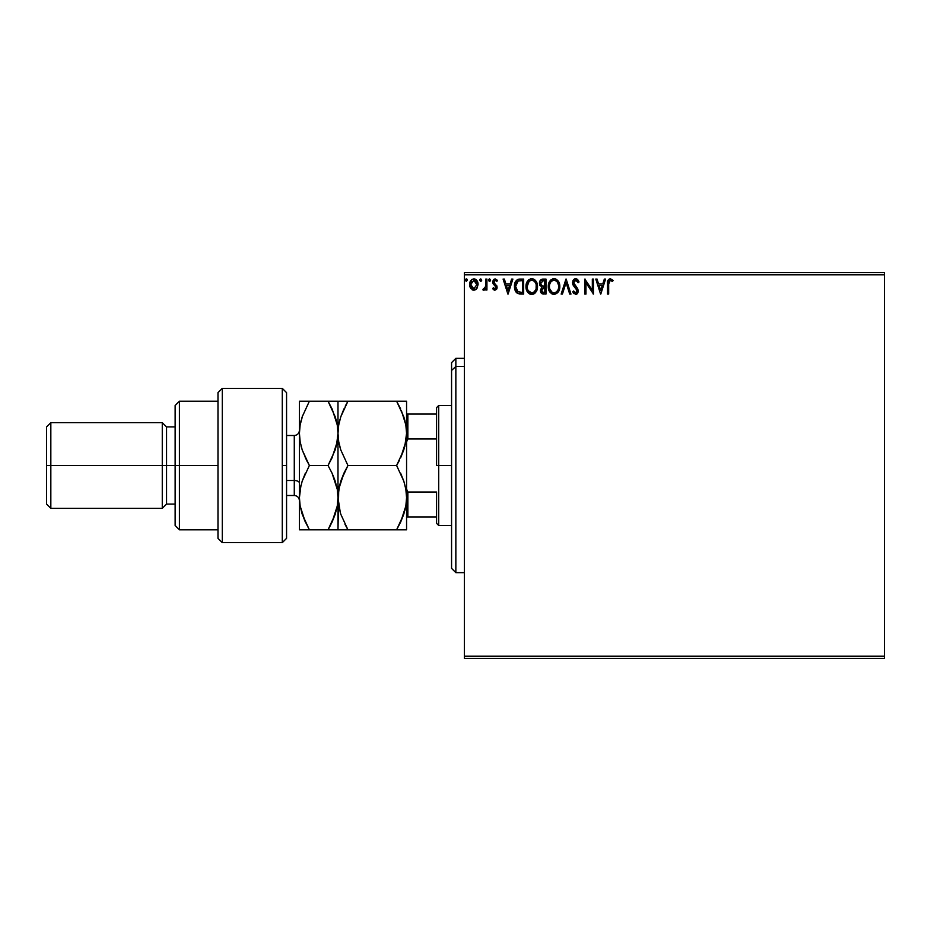 <?xml version="1.0" encoding="UTF-8"?>
<svg xmlns="http://www.w3.org/2000/svg" width="931" height="931" viewBox="0 0 931 931"><rect width="100%" height="100%" fill="white"/><g stroke="black" fill="none" stroke-linecap="round" stroke-linejoin="round"><path stroke-width="1.4" d="M464.429 658.368L884.45 658.368L464.429 658.368L464.429 274.773L884.45 274.773L884.45 656.227L464.429 656.227L464.429 658.368M884.45 272.632L464.429 272.632L464.429 656.227L884.45 656.227L884.45 658.368L884.45 274.773L464.429 274.773L464.429 272.632L884.45 272.632L884.45 274.773L884.45 272.632M476.963 288.401L478.022 283.536L475.706 279.393L471.994 279.393L469.864 282.582L470.236 287.516L472.925 290.1L476.369 289.134L478.08 284.514C478.115 281.406 476.695 279.521 473.844 278.869C471.005 279.521 469.596 281.406 469.62 284.514L470.737 288.412L473.844 290.216L476.963 288.401L478.08 284.514M485.773 279.067L486.925 279.067L485.773 279.067L485.517 286.888L482.886 289.844L484.457 290.041L485.773 288.412L485.773 290.03L486.925 290.03L486.925 279.067L486.925 290.03L486.925 279.067L485.773 279.067L485.598 286.504L482.886 289.844L483.771 290.216L485.773 288.412L485.773 290.03L486.925 290.03L485.773 290.03M494.931 290.216L496.595 289.262L497.096 286.911L494.128 283.024L493.942 281.36L495.257 280.219L496.851 281.371L497.503 280.359L495.129 278.869L493.593 279.556L492.732 281.488L493.081 283.734L495.955 287.132L495.106 288.831L493.372 287.714L492.697 288.657L493.639 289.692L494.931 290.216L497.119 287.342L493.849 281.977L495.257 280.219L496.851 281.371L497.503 280.359L495.129 278.869L492.697 282.035L495.967 287.4L494.85 288.866L493.372 287.714L492.697 288.657L494.931 290.216M519.847 279.067L517.589 279.533L515.693 281.313L514.471 287.411L515.146 290.449L516.938 292.974L521.395 294.068L523.664 294.068L523.664 279.067L520.173 279.067C516.17 279.603 514.261 282.046 514.436 286.376L517.822 293.521L523.664 294.068L523.664 279.067L523.664 294.068L521.383 294.068M542.971 279.067L545.973 279.067L542.203 279.137L539.91 281.069L539.573 284.514L541.795 287.155L540.457 291.17L542.075 293.742L545.973 294.068L545.973 279.067L545.973 294.068L545.973 279.067L542.971 279.067C540.632 279.428 539.445 280.848 539.433 283.315L541.795 287.155L540.399 290.344C540.411 292.706 541.563 293.952 543.855 294.068L543.844 294.068M562.417 294.068L561.16 294.068L565.967 279.067L561.16 294.068L562.417 294.068L566.071 282.687L569.714 294.068L570.971 294.068L566.164 279.067L570.971 294.068L566.164 279.067L561.16 294.068L562.417 294.068L566.071 282.687L569.714 294.068L570.971 294.068L569.714 294.068M592.325 279.067L592.325 290.228L584.819 279.067L584.819 294.068L585.971 294.068L585.971 282.873L593.478 294.068L593.478 279.067L592.325 279.067L593.478 279.067L592.325 279.067L592.325 290.228L584.819 279.067L584.819 294.068L585.971 294.068L585.971 282.873L593.478 294.068L593.478 279.067L593.233 294.068M608.665 284.083L609.27 280.72L610.666 280.278L612.505 281.558L613.087 280.406L610.259 278.672L607.815 280.603L607.512 294.068L608.665 294.068L608.665 284.083L610.27 280.219L612.505 281.558L613.087 280.406L610.259 278.672C607.966 279.463 607.047 281.209 607.512 283.932L607.512 294.068L608.665 294.068L608.665 284.083M604.335 279.067L605.592 279.067L600.786 294.068L605.592 279.067L604.335 279.067L602.788 283.874L598.575 283.874L597.039 279.067L595.782 279.067L600.588 294.068L605.592 279.067L604.335 279.067L602.788 283.874L598.575 283.874L597.039 279.067L595.782 279.067L600.588 294.068L595.782 279.067L597.039 279.067M575.684 278.672L573.31 280.045L572.507 282.733L573.252 285.41L577.08 290.484L575.952 292.869L573.601 290.984L572.705 291.903L575.602 294.452L577.639 293.277L578.244 290.356L574.043 284.234L573.799 281.86L575.765 280.219L578.116 282.721L579.047 281.953L577.406 279.323L575.684 278.672L572.507 282.733L577.127 291.007L575.614 292.904L573.601 290.984L572.705 291.903L575.602 294.452L578.279 290.949L577.686 288.668L573.671 282.756L575.765 280.219L578.116 282.721L579.047 281.953L575.684 278.672M559.822 286.492C559.868 282.221 557.937 279.614 554.026 278.672C550.128 279.649 548.208 282.279 548.278 286.573C548.208 290.891 550.151 293.521 554.12 294.452C558.006 293.428 559.903 290.775 559.822 286.492L558.425 281.371L556.575 279.428L554.026 278.672L550.465 280.336L548.301 285.898L549.674 291.752L553.445 294.405L557.669 292.753L559.799 287.167M537.513 286.492L536.745 282.559L535.29 280.301L533.056 278.869L530.391 278.869L526.713 282.617L526.283 289.262L529.227 293.707L533.137 294.243L536.163 291.659L537.513 286.492C537.559 282.221 535.639 279.614 531.717 278.672C527.819 279.649 525.899 282.279 525.968 286.573C525.899 290.891 527.842 293.521 531.81 294.452C535.697 293.428 537.594 290.775 537.513 286.492L537.49 285.829M511.631 279.067L512.888 279.067L508.082 294.068L512.888 279.067L511.631 279.067L510.095 283.874L505.882 283.874L504.346 279.067L503.089 279.067L507.895 294.068L512.888 279.067L511.631 279.067L510.095 283.874L505.882 283.874L504.346 279.067L503.089 279.067L507.895 294.068L503.089 279.067L504.346 279.067M490.579 280.115L489.206 278.986L488.903 280.941L489.834 281.337L490.532 280.557L489.625 281.371L490.579 280.115L489.625 281.371L488.659 280.115L489.625 281.371L488.659 280.115L489.625 278.869L488.659 280.115L489.625 278.869L490.579 280.115L489.625 278.869M481.734 280.115L480.78 278.869L479.826 280.336L480.559 281.337L481.502 280.953L481.734 280.115L480.78 281.371L481.734 280.115L480.78 281.371L479.814 280.115L480.78 281.371L479.814 280.115L480.78 278.869L479.814 280.115L480.78 278.869L481.734 280.115M465.395 280.115L466.35 278.869L465.395 280.115L466.35 278.869L467.315 280.115L467.071 279.288L466.14 278.904L465.442 279.684L466.14 281.337L467.315 280.115L466.35 281.371L467.315 280.115L466.35 281.371L465.395 280.115L466.466 281.36M608.665 294.068L607.512 294.068M607.524 283.222L607.547 282.512M607.547 282.419L607.815 280.603M613.087 280.406L612.505 281.558L610.119 280.231M612.505 281.558L610.468 280.231M611.027 280.429L610.27 280.219M608.967 281.209L608.688 282.919M608.723 282.349L608.793 281.767M600.693 290.449L599.075 285.41L602.299 285.41L600.693 290.449L599.075 285.41L602.299 285.41L600.693 290.449M585.971 294.068L584.819 294.068L585.075 279.067M575.986 278.695L577.406 279.335M578.104 280.115L579.047 281.953L577.93 282.302M576.208 280.289L575.37 280.254M578.244 291.566L577.639 293.277M577.243 293.742L576.452 294.277M573.822 293.602L573.205 292.788M572.705 291.903L573.601 290.984L574.066 291.787M577.045 291.659L576.231 288.831M576.429 289.076L574.09 286.585M572.937 284.77L572.705 284.095M572.949 280.673L573.764 279.509M574.334 279.044L574.962 278.776M573.962 291.624L573.601 290.984M574.695 280.568L575.311 280.278M559.799 287.19L559.74 287.83M558.472 291.659L559.298 289.844M553.445 294.405L552.013 293.975M549.034 290.553L549.674 291.752M548.557 289.122L548.359 287.947M548.359 285.2L548.464 284.502M548.79 283.233L549.022 282.605M550.465 280.336L551.105 279.731M552.7 278.869L553.34 278.73M554.725 278.73L555.353 278.858M556.715 279.533L559.054 282.547M559.182 282.873L559.496 283.827M553.794 280.219L554.073 280.219C557.192 280.999 558.716 283.094 558.67 286.504L558.612 285.445M554.608 280.254L555.702 280.603L554.608 280.254M556.319 280.999L557.634 282.512M558.495 284.711L558.67 286.504C558.74 289.948 557.204 292.078 554.073 292.904C550.919 292.113 549.383 290.007 549.43 286.573L549.43 286.573C549.36 283.105 550.908 280.987 554.073 280.219M558.076 289.692L557.145 291.275M552.036 292.264L549.686 288.726M553.526 292.869L552.502 292.532M549.686 284.409L550.291 282.815M554.818 292.823L555.435 292.613M555.644 292.52L554.608 292.869M557.809 290.274L556.11 292.241M558.6 287.598L558.414 288.657M542.028 293.719L540.899 292.543M540.655 291.973L540.457 291.17M539.445 282.931L541.528 287.027M539.48 282.547L539.91 281.081M539.573 284.514L540.003 285.619M540.399 290.344L540.853 292.45M541.062 284.991L540.783 282.198L540.585 283.315L543.495 280.603L544.821 280.603L544.821 286.178L542.401 286.003L544.239 286.178L542.401 286.003L540.655 283.99M543.401 292.52L541.551 290.321L541.656 291.182L541.551 290.321L544.228 287.714L543.157 287.819L544.821 287.714L544.821 292.52L542.645 292.357M541.83 288.971L542.238 288.331M541.923 280.836L542.622 280.65M542.051 291.938L541.656 291.182M544.228 287.714L544.821 287.714L544.821 292.52L543.623 292.52M537.49 287.19L537.431 287.83M536.547 290.961L537.001 289.832M536.163 291.659L536.535 290.984L536.175 291.659M535.348 292.765L533.149 294.231M530.461 294.266L529.716 293.975M527.365 291.752L528.447 293.09M528.354 292.997L526.527 290.053M526.248 289.122L526.05 287.947M526.05 285.2L526.155 284.502M526.481 283.233L526.283 283.885M528.156 280.336L528.796 279.731M530.391 278.869L531.031 278.73M532.416 278.73L533.044 278.858M534.406 279.533L535.29 280.301M536.873 282.873L537.187 283.827M533.998 293.847L534.953 293.16M527.377 284.409L527.121 286.573C527.051 283.105 528.599 280.987 531.764 280.219L531.764 280.219C534.883 280.999 536.407 283.094 536.361 286.504C536.431 289.948 534.894 292.078 531.764 292.904L528.226 290.716L531.764 292.904C528.61 292.113 527.074 290.007 527.121 286.573L529.099 281.325L527.982 282.815M532.032 280.231L532.823 280.371M536.291 287.598L536.303 285.445M536.186 284.711L536.105 288.657M534.01 280.999L535.325 282.512M532.509 292.823L533.126 292.613M533.335 292.52L532.299 292.869M535.767 289.692L533.8 292.241M520.487 294.045L519.044 293.893M516.926 292.962L516.065 292.078M516.193 292.241L515.565 291.333M514.948 289.925L514.762 289.297M514.75 289.238L514.599 288.47M514.471 287.411L514.587 288.447M514.447 285.689L514.494 285.049M515.378 281.895L515.693 281.313M516.519 280.278L518.637 279.207M518.858 279.16L519.51 279.079M518.055 291.915L515.588 286.376L518.183 280.987L522.512 280.603L522.512 292.52L517.531 291.566M515.972 283.699L515.786 284.362M516.658 282.291L517.357 281.499M520.906 292.509L520.068 292.45M515.588 286.376L515.739 284.583L515.588 286.376M515.716 288.063L515.623 287.225M516.158 289.646L515.902 288.889M516.565 290.437L516.181 289.692M516.286 282.931L515.739 284.583M507.989 290.449L506.371 285.41L509.606 285.41L507.989 290.449L506.371 285.41L509.606 285.41L507.989 290.449M494.57 290.181L493.919 289.89M493.442 289.518L492.906 288.936M492.697 288.657L493.372 287.714L494.85 288.866L495.967 287.4L492.697 282.035M493.372 287.714L494.85 288.866L495.967 287.4L494.861 285.514M495.955 287.644L495.688 286.399M495.129 278.869L497.503 280.359L496.7 281.162M496.851 281.371L494.955 280.254M494.21 280.813L494.128 283.024L496.921 286.05M493.849 281.977L494.28 283.233M496.84 285.852L496.677 289.145M496.595 289.262L497.003 288.342M488.67 279.905L489.206 278.986M483.771 290.216L482.886 289.844L483.771 290.216L482.886 289.844L483.445 288.68L484.329 288.785M485.773 283.501L485.773 282.745M479.826 279.905L480.059 279.3M474.775 290.088L476.323 289.169M472.913 290.088L472.157 289.774M470.26 287.563L469.911 286.643M469.887 286.562L469.631 285.026M469.876 286.527L469.69 285.561M470.644 280.801L470.271 281.488M474.088 278.881L474.81 278.997M476.591 280.161L475.369 279.195M476.928 284.502L476.753 283.059L476.928 284.502L473.856 288.866L470.772 284.502L473.856 280.219L476.916 284.874M473.123 288.75L471.458 287.237M470.946 285.968L470.818 285.235M470.946 283.059L471.493 281.709M474.577 280.324L475.892 281.243M467.315 280.115L466.35 278.869L467.315 280.115L466.245 281.36M557.564 282.396L558.6 285.421M543.495 280.603L544.821 280.603L544.239 286.178M535.756 283.35L536.105 284.362M528.226 290.716L527.377 288.726M521.267 280.603L522.512 280.603L522.512 292.52L521.756 292.52M517.694 291.694L516.798 290.798M476.207 281.709L476.753 283.059M455.853 366.477L455.853 358.354L455.853 366.477L464.429 366.477L455.853 366.477L455.853 572.646L455.853 366.477L451.57 370.433L455.853 366.477M451.57 362.636L451.57 370.433L451.57 362.636L455.853 358.354L464.429 358.354M451.57 568.364L451.57 370.433L451.57 568.364L455.853 572.646L464.429 572.646M436.569 414.074L436.569 465.5L438.71 465.5L438.71 405.497L438.71 465.5L451.57 465.5L438.71 465.5L438.71 525.503L438.71 465.5L436.569 465.5L436.569 407.638L436.569 414.074L406.568 414.074L407.859 414.074L407.859 438.99L436.569 438.99L407.859 438.99L407.859 414.074L436.569 414.074M436.569 492.01L436.569 523.362L436.569 492.01L407.859 492.01L406.568 489.066L407.859 492.01L407.859 516.926L436.569 516.926L407.859 516.926L407.859 492.01L436.569 492.01M406.568 441.934L407.859 438.99L406.568 441.934M406.568 516.926L407.859 516.926L406.568 516.926M282.279 465.5L282.279 542.645L282.279 388.355L282.279 465.5L286.562 465.5L282.279 465.5M286.562 538.199L286.562 392.638L282.279 388.355L222.276 388.355L217.982 392.638L217.982 538.362L222.276 542.645L222.276 388.355L222.276 542.645L282.279 542.645L286.562 538.362L286.562 392.801M217.982 538.223L217.982 465.5L175.133 465.5L175.133 525.503L175.133 465.5L166.556 465.5L166.556 426.922L166.556 465.5L162.273 465.5L162.273 508.361L162.273 465.5L50.833 465.5L50.833 422.639L50.833 465.5L46.55 465.5L46.55 504.078L46.55 426.922L46.55 465.5L162.273 465.5L162.273 422.639L162.273 465.5L175.133 465.5L175.133 405.497L175.133 465.5L179.415 465.5L179.415 401.214L179.415 465.5L217.982 465.5L217.982 392.777M179.415 465.5L179.415 529.786L179.415 465.5M166.556 465.5L166.556 504.078L166.556 465.5M50.833 465.5L50.833 508.361L50.833 465.5M294.277 495.339L294.277 480.501A5.144 2.572 180 0 1 299.421 483.073A5.144 2.572 0 0 0 294.277 480.501L294.277 435.499L286.562 435.499M286.562 480.501L294.277 480.501L286.562 480.501M401.319 410.385L405.835 424.908L406.568 433.357L405.858 441.678L403.798 449.859L396.618 465.5L347.938 465.5L340.793 449.964L338.733 441.806L337.988 433.357L338.709 425.036L340.758 416.844L347.938 401.214L396.618 401.214L403.763 416.751L405.835 424.908L406.568 433.357L405.846 424.955L403.775 416.774L405.032 421.091M398.712 401.214L338.709 401.214M343.935 408.872L340.769 416.832L347.938 401.214L340.769 416.82L338.721 424.978L339.862 419.846M339.571 445.763L340.781 449.941L338.733 441.806L337.988 433.357L337.988 401.214L337.988 433.357L338.721 441.748L340.781 449.929M339.606 485.098L338.721 489.229L340.769 481.106L347.938 465.5L343.935 473.157L347.938 465.5L396.618 465.5L403.798 449.882L405.846 441.701L400.633 457.831L403.798 449.871M404.101 482.083L405.846 489.264L406.568 497.643L405.846 489.299L406.568 497.643L405.846 506.045L400.633 522.128L403.786 514.215L396.618 529.786L400.621 522.128L396.618 529.786L406.568 529.786L405.858 529.786L406.568 529.786L406.568 497.643L405.846 506.045L403.786 514.191L396.618 529.786L347.938 529.786L403.786 529.786M399.306 460.554L396.618 465.5L403.798 481.118L405.846 489.264L406.568 497.643L406.568 433.357L405.835 424.932M340.793 449.964L347.938 465.5L340.781 481.071M340.339 512.818L337.988 497.643L338.709 505.999L337.988 497.643L338.721 489.252L343.935 473.157L340.781 481.059M345.913 529.786L338.733 529.786L347.938 529.786L340.769 514.18L338.709 505.964L337.988 497.643L337.988 529.786L347.938 529.786L340.769 514.18M404.962 510.188L405.113 509.583M338.733 529.786L335.207 529.786L337.988 529.786L338.721 489.252M345.005 524.351L347.938 529.786M339.489 485.575L337.988 497.643L337.988 433.357L338.721 441.783M343.481 401.214L347.938 401.214L345.215 406.23M343.935 401.214L340.793 401.214M330.144 401.214L337.988 401.214L328.049 401.214L335.195 416.751L337.255 424.908L337.988 433.357L338.709 425.036L340.758 416.844M332.216 409.221L337.255 424.908L337.988 433.357L337.988 497.643L337.278 489.322L337.988 497.643L337.266 506.045L332.053 522.128L335.207 514.226L328.049 529.786L330.482 525.328M404.764 446.659L406.568 433.357L406.568 401.214L405.858 401.214L406.568 401.214L406.568 529.786L405.858 529.786M405.858 401.214L396.618 401.214L400.621 408.872M400.621 473.157L403.798 481.118M335.218 481.118L337.278 489.299L337.988 497.643L337.278 489.322L332.041 473.146L335.218 481.118M336.522 445.321L337.988 433.357L337.266 424.932L337.988 433.357L337.278 441.678L335.23 449.859L328.049 465.5L332.041 473.146L328.049 465.5L332.041 457.854M332.181 409.14L328.049 401.214L299.421 401.214L299.421 433.357L299.421 401.214L302.203 401.214L300.131 401.214M335.858 418.903L336.382 420.812M335.556 482.153L332.972 475.206M335.23 449.859L337.278 441.678L332.053 457.831M336.498 509.734L337.255 506.092L335.218 514.191L328.049 529.786L337.278 529.786M332.507 529.786L335.195 529.786M307.335 529.786L299.421 529.786L299.421 433.357L299.421 529.786L309.371 529.786L302.191 514.168L300.143 506.01L299.421 497.643L300.143 489.24L302.203 481.094L309.371 465.5L302.214 449.964L300.154 441.806L299.421 433.357L300.131 425.036L302.191 416.844L309.371 401.214L302.191 416.844L300.143 425.013L301.085 420.591M302.738 415.238L300.131 425.036L299.421 433.357L300.143 441.76L299.421 433.357L300.154 441.806L302.214 449.964L307.137 461.439M304.903 401.214L302.214 401.214M300.946 485.423L299.421 497.643L300.131 505.964L299.421 497.643L300.131 505.964L305.356 522.116L301.853 513.109M302.214 481.036L305.368 473.157L302.214 481.036M309.371 465.5L328.049 465.5L309.371 465.5L305.24 457.563L309.371 465.5L302.203 481.094L300.154 489.194M301.016 445.833L301.551 447.799M304.414 520.01L309.371 529.786L328.049 529.786L332.053 522.128M337.255 506.092L337.988 497.643M332.053 408.872L328.049 401.214L332.053 408.872M337.255 401.214L305.368 401.214M332.053 529.786L300.131 529.786M299.421 497.643L300.143 489.24M299.421 500.645C299.107 497.526 297.396 495.816 294.277 495.501L294.277 435.661M436.569 407.638L438.71 405.497L451.57 405.497M451.57 525.503L438.71 525.503L436.569 523.362M217.982 401.214L179.415 401.214L175.133 405.497M46.55 426.922L50.833 422.639L162.273 422.639L166.556 426.922L175.133 426.922M217.982 529.786L179.415 529.786L175.133 525.503M175.133 504.078L166.556 504.078L162.273 508.361L50.833 508.361L46.55 504.078M294.277 495.501L286.562 495.501M294.277 435.499C297.396 435.184 299.107 433.474 299.421 430.355"/></g></svg>
